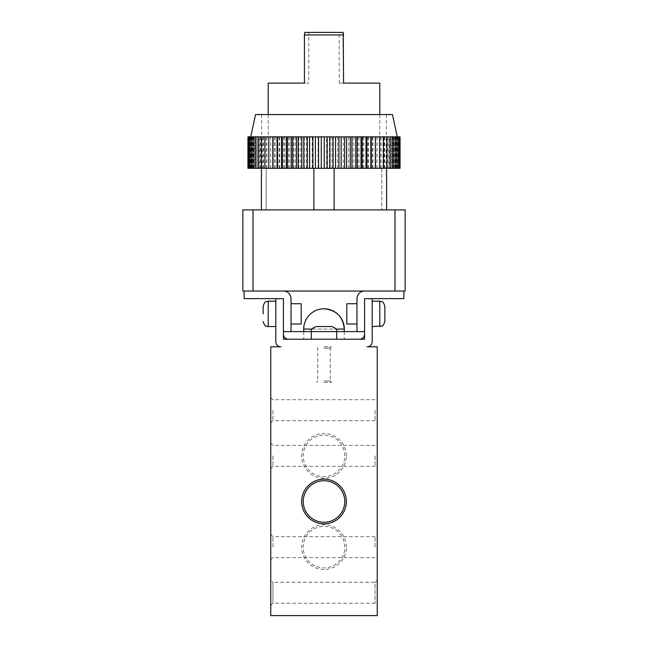 <?xml version="1.0" encoding="UTF-8"?>
<svg xmlns="http://www.w3.org/2000/svg" width="648" height="648" viewBox="0 0 648 648"><rect width="100%" height="100%" fill="white"/><g stroke="black" fill="none" stroke-linecap="round" stroke-linejoin="round"><path stroke-width="0.49" stroke-dasharray="3.24 2.43" d="M343.165 32.4L339.212 32.4L343.165 32.4L343.456 33.129M268.215 83.114L308.788 83.114L304.414 83.114L304.414 34.935L343.586 34.935L343.586 83.114L339.212 83.114L379.785 83.114M304.414 34.935L304.835 32.4L308.788 32.4L308.788 83.114M326.608 136.866L250.719 136.866L397.273 136.866L326.608 136.866L326.608 168.31L247.941 168.31M324 136.866L386.378 136.866L261.622 136.866L379.785 136.866L268.215 136.866L324 136.866L324 168.31M400.051 136.866L321.157 136.866L321.157 168.31M329.403 136.866L329.403 168.31L326.608 168.31M392.461 114.558L255.539 114.558M324 114.558L386.378 114.558L324 114.558M250.736 136.866L248.071 136.866L250.736 136.866L250.736 168.31L248.071 168.31L250.736 168.31M397.273 136.866L399.962 136.866L397.273 136.866L397.273 168.31L399.962 168.31L397.273 168.31M400.051 168.31L329.403 168.31M396.973 168.31L399.419 168.31L395.045 168.31L396.973 168.31L396.973 136.866L395.045 136.866L395.045 168.31M396.228 168.31L398.423 168.31L396.228 168.31L396.228 136.866L398.423 136.866L396.228 136.866M393.441 168.31L395.086 168.31L393.441 168.31L393.441 136.866L395.086 136.866L393.441 136.866M391.416 168.31L392.777 168.31L391.416 168.31L391.416 136.866L392.777 136.866L391.416 136.866M388.986 168.31L390.047 168.31L388.986 168.31L388.986 136.866L390.047 136.866L388.986 136.866M386.159 168.31L386.921 168.31L386.159 168.31L386.159 136.866L386.921 136.866L386.159 136.866M382.968 168.31L383.414 168.31L382.968 168.31L382.968 136.866L383.414 136.866L382.968 136.866M379.412 168.31L379.412 136.866M268.904 168.31L268.904 136.866M265.324 168.31L264.902 168.31L265.324 168.31L265.324 136.866L264.902 136.866L265.324 136.866M262.092 168.31L261.363 168.31L262.092 168.31L262.092 136.866L261.363 136.866L262.092 136.866M259.241 168.31L258.204 168.31L259.241 168.31L259.241 136.866L258.204 136.866L259.241 136.866M256.77 168.31L255.442 168.31L256.77 168.31L256.77 136.866L255.442 136.866L256.77 136.866M254.713 168.31L253.093 168.31L254.713 168.31L254.713 136.866L253.093 136.866L253.068 168.31L251.165 168.31L253.068 168.31M251.853 168.31L249.683 168.31L251.853 168.31L251.853 136.866L249.683 136.866L251.853 136.866M251.076 168.31L248.646 168.31L251.076 168.31L251.076 136.866L248.646 136.866L251.076 136.866M313.859 168.31L386.573 168.31L313.859 168.31L313.859 209.895L261.428 209.895L334.141 209.895L313.859 209.895L313.859 168.31L313.859 209.895M321.157 136.866L248.273 136.866L250.841 136.866L250.841 168.31M248.273 136.866L248.273 168.31M251.375 136.866L251.375 168.31M249.067 136.866L249.067 168.31M252.356 136.866L252.356 168.31M250.306 136.866L250.306 168.31M253.773 136.866L253.773 168.31M251.991 136.866L251.991 168.31M255.604 136.866L255.604 168.31M254.113 136.866L254.113 168.31M257.855 136.866L257.855 168.31M256.657 136.866L256.657 168.31M260.496 136.866L260.496 168.31M259.605 136.866L259.605 168.31M263.525 136.866L263.525 168.31M262.942 136.866L262.942 168.31M266.919 136.866L266.919 168.31M266.644 136.866L266.644 168.31M270.653 136.866L270.653 168.31M270.694 136.866L270.694 168.31M274.712 136.866L274.712 168.31M275.06 136.866L275.06 168.31M279.069 136.866L279.069 168.31M279.725 136.866L279.725 168.31M283.694 136.866L283.694 168.31M284.658 136.866L284.658 168.31M288.562 136.866L288.562 168.31M289.826 136.866L289.826 168.31M293.649 136.866L293.649 168.31M295.204 136.866L295.204 168.31M298.914 136.866L298.914 168.31M300.753 136.866L300.753 168.31M304.325 136.866L304.325 168.31M306.439 136.866L306.439 168.31M309.866 136.866L309.866 168.31M312.231 136.866L312.231 168.31M315.487 136.866L315.487 168.31M318.095 136.866L318.095 168.31M275.821 341.747A5.071 5.071 0 0 0 280.892 346.818L270.751 346.818L270.751 615.6L377.249 615.6L377.249 346.818L367.108 346.818A5.071 5.071 0 0 0 372.179 341.747L372.179 298.647L364.573 298.647L364.573 339.212L283.427 339.212L283.427 298.647L275.821 298.647L275.821 341.747M275.821 313.859L275.821 301.182L275.821 313.859M275.821 298.647L283.427 298.647L283.427 334.141A5.071 5.071 0 0 0 288.498 339.212L359.502 339.212A5.071 5.071 0 0 0 364.573 334.141L364.573 331.606L291.033 331.606L291.033 298.647A7.606 7.606 0 0 0 283.427 291.033L244.126 291.033L244.126 298.647L283.427 298.647L283.427 334.141A5.071 5.071 0 0 0 288.498 339.212L359.502 339.212A5.071 5.071 0 0 0 364.573 334.141L364.573 298.647L403.874 298.647L403.874 291.033L364.573 291.033A7.606 7.606 0 0 0 356.967 298.647L356.967 331.606L283.427 331.606L283.427 334.141A5.071 5.071 0 0 0 288.498 339.212L359.502 339.212A5.071 5.071 0 0 0 364.573 334.141L364.573 298.647L372.179 298.647M324 339.212L344.282 339.212L324 339.212M377.249 410.208L377.249 422.893L377.249 410.208M375.054 410.208L375.054 420.698L375.054 410.208M272.946 410.208L272.946 420.698L272.946 410.208M270.751 410.208L270.751 422.893L270.751 410.208M377.249 580.098L377.249 605.459L377.249 580.098L375.054 582.293L375.054 603.264L375.054 582.293L272.946 582.293L272.946 603.264L272.946 582.293L270.751 580.098L270.751 605.459L270.751 580.098M377.249 455.852L377.249 443.175L377.249 455.852M375.054 455.852L375.054 466.333L375.054 455.852M272.946 455.852L272.946 466.333L272.946 455.852M270.751 455.852L270.751 443.175L270.751 455.852M377.249 547.139L377.249 534.462L377.249 547.139M375.054 547.139L375.054 536.657L375.054 547.139M272.946 547.139L272.946 536.657L272.946 547.139M270.751 547.139L270.751 534.462L270.751 547.139M344.768 455.852A20.768 20.768 0 0 0 313.616 437.87A20.768 20.768 0 0 0 313.616 473.842A20.768 20.768 0 0 0 344.768 455.852M346.356 455.852A22.356 22.356 0 0 0 312.822 436.493A22.356 22.356 0 0 0 312.822 475.211A22.356 22.356 0 0 0 346.356 455.852M344.768 547.139A20.768 20.768 0 0 0 313.616 529.149A20.768 20.768 0 0 0 313.616 565.129A20.768 20.768 0 0 0 344.768 547.139M346.356 547.139A22.356 22.356 0 0 0 312.822 527.78A22.356 22.356 0 0 0 312.822 566.498A22.356 22.356 0 0 0 346.356 547.139M288.498 339.212L359.502 339.212M364.573 334.141L364.573 331.606L283.427 331.606L283.427 334.141M372.179 313.859L372.179 301.182L372.179 313.859M384.855 321.465L384.855 306.253M324 326.535L331.606 326.535L324 326.535M356.967 313.859L356.967 303.718L356.967 313.859M346.818 324L346.818 303.718M336.676 339.212L336.676 331.606L311.324 331.606L336.676 331.606C337.357 329.63 335.672 327.937 331.606 326.535L316.394 326.535C312.328 327.937 310.643 329.63 311.324 331.606L336.676 331.606L311.324 331.606L311.324 339.212M364.573 331.606L356.967 331.606M291.033 331.606L283.427 331.606M283.427 291.033L244.126 291.033M291.033 313.859L291.033 303.718L291.033 313.859M403.874 291.033L364.573 291.033M405.138 291.033L242.862 291.033L242.862 209.895L405.138 209.895M386.573 209.895L334.141 209.895L386.573 209.895L381.81 209.895L386.573 209.895L386.573 168.31M266.19 209.895L261.428 209.895L266.19 209.895L266.19 168.31L266.19 209.895M301.182 324L301.182 303.718M334.141 168.31L334.141 209.895M381.81 168.31L381.81 209.895L381.81 168.31M250.841 136.866L247.941 136.866M251.165 136.866L253.068 136.866L251.165 136.866M253.093 136.866L254.713 136.866M395.045 136.866L396.973 136.866M397.135 136.866L397.135 168.31M399.678 136.866L399.678 168.31M396.552 136.866L396.552 168.31M398.844 136.866L398.844 168.31M395.539 136.866L395.539 168.31M397.564 136.866L397.564 168.31M394.089 136.866L394.089 168.31M395.839 136.866L395.839 168.31M392.218 136.866L392.218 168.31M393.684 136.866L393.684 168.31M389.942 136.866L389.942 168.31M391.109 136.866L391.109 168.31M387.261 136.866L387.261 168.31M388.128 136.866L388.128 168.31M384.199 136.866L384.199 168.31M384.758 136.866L384.758 168.31M380.781 136.866L380.781 168.31M381.032 136.866L381.032 168.31M377.014 136.866L377.014 168.31M376.95 136.866L376.95 168.31M372.932 136.866L372.932 168.31M372.551 136.866L372.551 168.31M368.55 136.866L368.55 168.31M367.87 136.866L367.87 168.31M363.901 136.866L363.901 168.31M362.912 136.866L362.912 168.31M359.016 136.866L359.016 168.31M357.728 136.866L357.728 168.31M353.913 136.866L353.913 168.31M352.334 136.866L352.334 168.31M348.632 136.866L348.632 168.31M346.769 136.866L346.769 168.31M343.205 136.866L343.205 168.31M341.075 136.866L341.075 168.31M337.665 136.866L337.665 168.31M335.275 136.866L335.275 168.31M332.035 136.866L332.035 168.31M324 382.32L331.606 382.32L324 382.32M324 380.951L330.237 380.951L324 380.951M324 348.195L330.237 348.195L324 348.195M324 346.818L331.606 346.818L324 346.818M344.282 329.071L303.718 329.071M312.004 329.071L335.996 329.071M379.785 326.535L379.785 301.182M394.997 291.033L394.997 209.895M253.004 291.033L253.004 209.895M268.215 326.535L268.215 301.182M339.212 83.114L339.212 32.4M268.215 114.558L268.215 136.866M379.785 114.558L379.785 136.866M261.622 114.558L261.622 136.866M386.378 114.558L386.378 136.866M303.718 331.606L303.718 339.212M344.282 331.606L344.282 339.212M270.751 422.893L272.946 420.698L375.054 420.698L377.249 422.893M270.751 397.532L272.946 399.727L375.054 399.727L377.249 397.532M270.751 605.459L272.946 603.264L375.054 603.264L377.249 605.459M270.751 468.528L272.946 466.333L375.054 466.333L377.249 468.528M270.751 443.175L272.946 445.37L375.054 445.37L377.249 443.175M270.751 559.815L272.946 557.62L375.054 557.62L377.249 559.815M270.751 534.462L272.946 536.657L375.054 536.657L377.249 534.462M317.763 380.951L316.394 382.32L317.763 380.951L317.763 348.195L316.394 346.818L317.763 348.195L317.763 380.951M330.237 380.951L331.606 382.32L330.237 380.951L330.237 348.195L331.606 346.818L330.237 348.195L330.237 380.951"/><path stroke-width="0.97" d="M308.788 32.4L343.165 32.4L304.835 32.4L304.414 34.935L343.586 34.935L343.165 32.4L343.586 83.114L379.785 83.114L379.785 114.558M268.215 114.558L268.215 83.114L304.414 83.114L304.414 34.935M250.719 136.866L255.539 114.558L392.461 114.558L397.281 136.866M248.071 136.866L247.941 168.31L247.941 136.866L335.575 136.866L335.575 168.31L400.051 168.31L400.051 136.866L399.962 168.31M248.071 168.31L335.575 168.31M275.821 341.747A5.071 5.071 0 0 0 280.892 346.818L270.751 346.818L270.751 615.6L377.249 615.6L377.249 346.818L367.108 346.818A5.071 5.071 0 0 0 372.179 341.747L372.179 298.647L364.573 298.647L364.573 339.212L283.427 339.212L283.427 298.647L275.821 298.647L275.821 341.747M335.996 329.071L344.282 329.071C343.084 316.751 336.32 309.987 324 308.788A20.282 20.282 0 0 0 303.718 329.071L312.004 329.071M303.232 501.495A20.768 20.768 0 0 1 334.384 483.505A20.768 20.768 0 0 1 334.384 519.485A20.768 20.768 0 0 1 303.232 501.495M301.644 501.495A22.356 22.356 0 0 1 335.178 482.136A22.356 22.356 0 0 1 335.178 520.854A22.356 22.356 0 0 1 301.644 501.495M379.785 326.535L379.785 301.182L382.012 301.693C382.766 301.361 383.713 302.875 384.855 306.253L384.855 321.465C383.713 324.842 382.766 326.357 382.012 326.017L372.179 326.535M356.967 303.718L346.818 303.718L346.818 324L356.967 324M283.427 331.606L311.324 331.606C310.643 329.63 312.328 327.937 316.394 326.535L331.606 326.535C335.672 327.937 337.357 329.63 336.676 331.606L336.676 339.212M283.427 334.141A5.071 5.071 0 0 0 288.498 339.212M359.502 339.212A5.071 5.071 0 0 0 364.573 334.141M364.573 291.033A7.606 7.606 0 0 0 356.967 298.647L356.967 331.606L311.324 331.606L311.324 339.212M244.126 291.033L244.126 298.647L275.821 298.647M291.033 331.606L291.033 298.647A7.606 7.606 0 0 0 283.427 291.033M394.997 291.033L405.138 291.033L405.138 209.895L242.862 209.895L242.862 291.033L394.997 291.033L394.997 209.895M261.428 168.31L261.428 209.895L261.428 168.31M405.138 291.033L405.138 209.895M356.967 331.606L364.573 331.606M372.179 298.647L403.874 298.647L403.874 291.033M291.033 303.718L301.182 303.718L301.182 324L291.033 324M263.145 313.859L263.145 306.253L263.145 313.859M313.859 168.31L313.859 209.895M334.141 168.31L334.141 209.895M386.573 168.31L386.573 209.895M248.646 136.866L248.646 168.31M249.683 136.866L249.683 168.31M251.165 136.866L251.165 168.31M253.093 136.866L253.093 168.31M255.442 136.866L255.442 168.31M258.204 136.866L258.204 168.31M261.363 136.866L261.363 168.31M264.902 136.866L264.902 168.31M268.799 136.866L268.799 168.31M272.816 136.866L272.816 168.31M273.019 136.866L273.019 168.31M277.036 136.866L277.036 168.31M277.555 136.866L277.555 168.31M281.548 136.866L281.548 168.31M282.366 136.866L282.366 168.31M286.311 136.866L286.311 168.31M287.437 136.866L287.437 168.31M291.292 136.866L291.292 168.31M292.718 136.866L292.718 168.31M296.484 136.866L296.484 168.31M298.193 136.866L298.193 168.31M301.83 136.866L301.83 168.31M303.823 136.866L303.823 168.31M307.314 136.866L307.314 168.31M309.574 136.866L309.574 168.31M312.903 136.866L312.903 168.31M315.406 136.866L315.406 168.31M318.557 136.866L318.557 168.31M321.295 136.866L321.295 168.31M324.243 136.866L324.243 168.31M327.2 136.866L327.2 168.31M329.921 136.866L329.921 168.31M333.088 136.866L333.088 168.31M335.575 136.866L338.92 136.866L338.92 168.31M338.92 136.866L341.148 136.866L341.148 168.31M341.148 136.866L344.663 136.866L344.663 168.31M344.663 136.866L346.623 136.866L346.623 168.31M346.623 136.866L350.276 136.866L350.276 168.31M350.276 136.866L351.961 136.866L351.961 168.31M351.961 136.866L355.736 136.866L355.736 168.31M355.736 136.866L357.137 136.866L357.137 168.31M357.137 136.866L361.001 136.866L361.001 168.31M361.001 136.866L362.102 136.866L362.102 168.31M362.102 136.866L366.047 136.866L366.047 168.31M366.047 136.866L366.849 136.866L366.849 168.31M366.849 136.866L370.842 136.866L370.842 168.31M370.842 136.866L371.328 136.866L371.328 168.31M371.328 136.866L375.346 136.866L375.346 168.31M375.346 136.866L375.524 168.31M375.524 136.866L379.55 136.866L379.55 168.31M379.55 136.866L383.414 136.866L383.414 168.31M383.414 136.866L386.921 136.866L386.921 168.31M386.921 136.866L390.047 136.866L390.047 168.31M390.047 136.866L392.777 136.866L392.777 168.31M392.777 136.866L395.086 136.866L395.086 168.31M395.086 136.866L396.973 136.866L396.973 168.31M396.973 136.866L398.423 136.866L398.423 168.31M398.423 136.866L399.419 136.866L399.419 168.31M399.419 136.866L399.962 136.866M253.004 291.033L253.004 209.895M275.821 301.182L268.215 301.182L268.215 326.535L265.988 326.017C265.235 326.357 264.287 324.842 263.145 321.465M344.282 331.606L344.282 329.071A20.282 20.282 0 0 0 324 308.788M303.718 329.071L303.718 331.606M379.785 301.182L372.179 301.182M275.821 326.535L268.215 326.535M268.215 301.182L265.988 301.693C265.235 301.361 264.287 302.875 263.145 306.253"/></g></svg>
